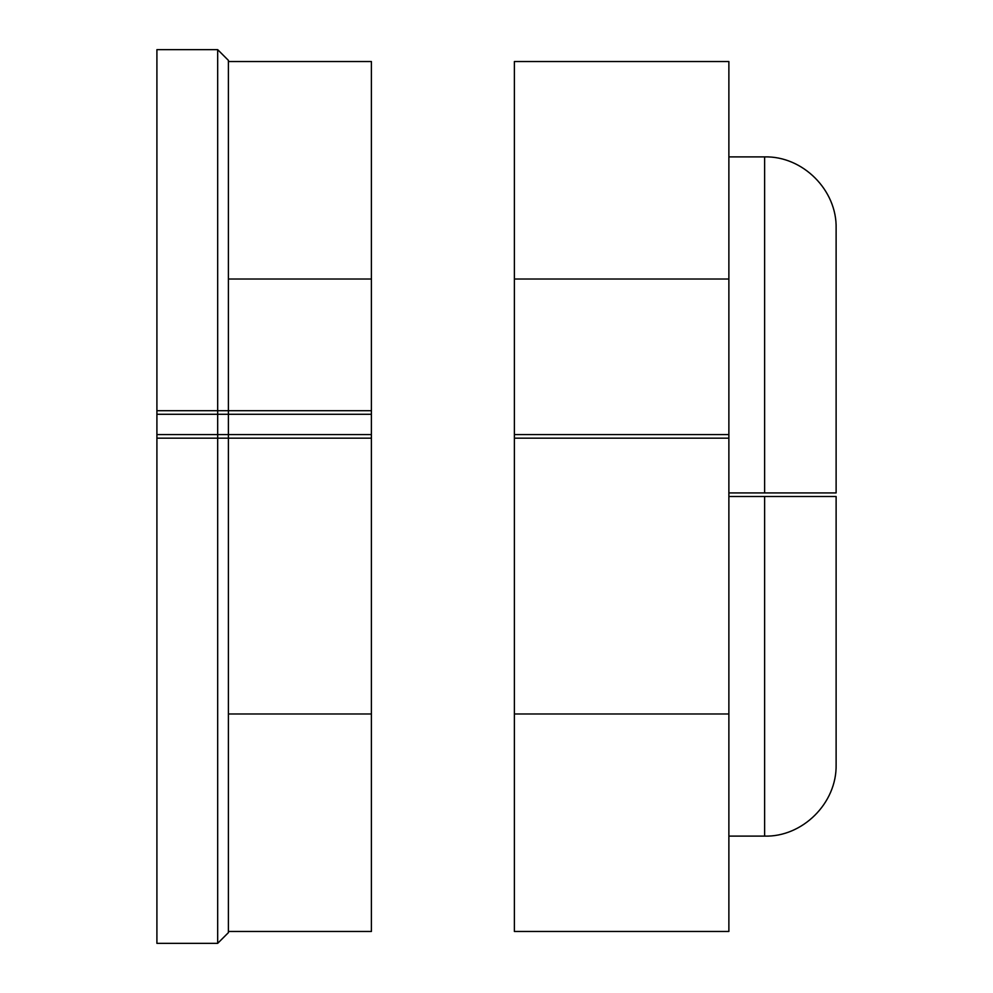 <?xml version="1.0" encoding="UTF-8"?>
<svg xmlns="http://www.w3.org/2000/svg" width="993" height="993" viewBox="0 0 993 993"><rect width="100%" height="100%" fill="white"/><g stroke="black" fill="none" stroke-linecap="round" stroke-linejoin="round"><path stroke-width="1.49" d="M217.678 434.586L228.402 434.586L228.402 60.374L217.678 49.65L217.678 434.586L156.906 434.586L156.906 49.65L156.906 410.705L228.402 410.705L228.402 60.374L217.678 49.65L217.678 410.705M371.394 392.161L371.394 289.149L371.394 392.161M228.402 410.705L371.394 410.705L371.394 279.021L228.402 279.021L371.394 279.021L371.394 61.529L228.402 61.529L371.394 61.529L371.394 434.586L228.402 434.586M228.402 414.28L228.402 932.626L228.402 438.161L217.678 438.161L217.678 943.35L217.678 414.28L371.394 414.28L371.394 931.471L228.402 931.471L371.394 931.471L371.394 438.161L228.402 438.161M217.678 414.28L156.906 414.28L156.906 943.35L156.906 438.161L217.678 438.161M371.394 537.201L371.394 605.991M228.402 713.979L371.394 713.979L228.402 713.979M514.386 284.358L514.386 434.586L728.874 434.586L728.874 931.471L514.386 931.471L514.386 713.979L728.874 713.979M836.118 492.925L764.622 492.925L836.118 492.925L836.118 228.39L836.118 389.256M728.874 492.925L764.622 492.925L764.622 156.894C802.816 155.913 837.099 190.184 836.118 228.39M514.386 713.979L514.386 279.021L728.874 279.021L728.874 434.586M514.386 279.021L514.386 61.529L728.874 61.529L728.874 279.021M514.386 438.161L728.874 438.161M728.874 496.5L764.622 496.5L764.622 836.106C802.158 837.223 836.962 803.474 836.118 764.61L836.118 496.5L764.622 496.5M156.906 49.65L217.678 49.65L156.906 49.65M228.402 932.626L217.678 943.35L156.906 943.35L217.678 943.35L228.402 932.626M728.874 156.894L764.622 156.894M728.874 836.106L764.622 836.106"/></g></svg>
